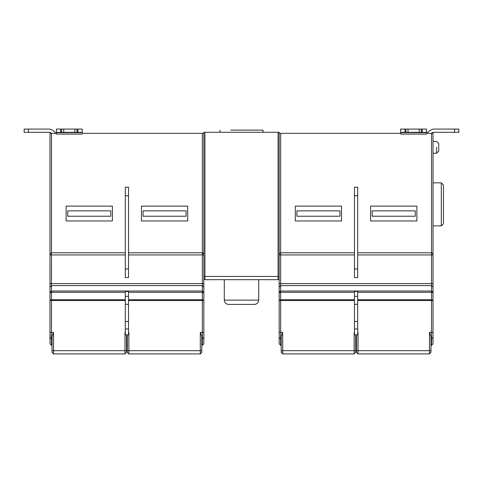 <?xml version="1.0" encoding="UTF-8"?>
<svg xmlns="http://www.w3.org/2000/svg" width="483" height="483" viewBox="0 0 483 483"><rect width="100%" height="100%" fill="white"/><g stroke="black" fill="none" stroke-linecap="round" stroke-linejoin="round"><path stroke-width="0.72" d="M127.343 338.891L126.486 338.891M126.486 345.309L127.343 345.309M126.486 350.688L124.976 350.688L124.976 353.918L126.486 352.409L126.486 336.542L126.057 334.816L125.302 334.568L125.302 296.314L128.526 296.314L128.526 328.953L125.302 328.953M201.797 338.855L202.335 338.855L202.335 345.309L201.797 345.309M202.335 345.309L203.844 343.805L203.844 337.345L203.844 343.805M203.844 337.345L203.844 332.401L203.844 337.345L202.335 338.855L202.335 332.401L200.294 332.401L201.797 336.542L201.797 352.409L200.294 353.918L128.852 353.918L127.343 352.409L127.343 336.542L127.772 334.816L128.526 334.568L128.526 328.953M203.844 300.498L202.335 300.498L202.335 332.401L203.844 332.401L203.844 254.287L202.335 252.778L203.639 253.527M49.918 129.082L52.961 130.344L55.69 133.073L52.937 130.344L49.918 129.082L28.449 129.082L28.449 132.312L24.15 132.312L24.15 129.082L28.449 129.082M50.655 132.626L49.894 132.312L51.379 133.35M52.961 130.344L49.894 129.082M28.449 132.312L49.894 132.312M56.179 133.35L55.69 133.073M55.666 133.073L56.155 133.35M69.461 216.233L109.055 216.233L69.461 216.233M144.773 216.233L184.367 216.233L144.773 216.233M125.302 254.933L51.494 254.933L51.494 252.778L49.984 254.287L51.494 252.778L49.984 254.287L49.984 133.35L56.426 133.35M128.526 277.562L125.302 277.562L125.302 187.181L128.526 187.181L128.526 277.562M67.735 210.854L67.735 216.233L110.776 216.233L110.776 210.854L67.735 210.854M66.123 206.12L66.123 220.966L112.388 220.966L112.388 206.12L66.123 206.12M143.053 216.233L143.053 210.854L186.088 210.854L186.088 216.233L143.053 216.233M141.441 206.12L141.441 220.966L187.706 220.966L187.706 206.12L141.441 206.12M77.914 132.312L74.907 132.312L74.907 129.082L77.914 129.082L77.914 132.312L82.225 132.312L82.225 129.082L82.243 132.312M74.913 129.082L63.726 129.082L63.714 132.312L74.913 132.312M61.564 129.082L63.714 129.082L63.726 132.312L61.564 132.312L61.564 129.082L56.402 129.082L56.402 132.312L61.564 132.312M82.225 129.082L77.914 129.082M77.057 132.312L77.057 129.082M56.42 132.312L56.426 134.093L82.249 134.117M52.031 338.855L51.494 338.855L49.984 337.345L49.984 343.805L49.984 254.287M82.249 133.35L203.844 133.35M279.156 278.6L278.081 279.675L204.919 279.675L204.919 132.276L203.844 132.276L203.844 254.287L202.335 252.778L202.335 283.606L203.844 283.606M51.494 133.35L51.494 252.778L125.302 252.778M128.526 252.778L202.335 252.778L202.335 133.35M263.018 130.126L230.741 130.126C217.012 130.126 217.012 130.126 230.741 130.126L263.018 130.126L263.018 132.276M254.408 304.423L228.592 304.423C225.996 304.151 224.559 302.714 224.287 300.118L258.713 300.118C258.441 302.714 257.004 304.151 254.408 304.423M258.713 279.675L258.713 300.118M430.039 130.344L426.821 133.35L430.039 130.344L433.082 129.082L440.333 129.082M433.106 129.082L454.527 129.082L454.527 132.312L458.85 132.312L458.85 129.082L458.832 132.312L458.832 129.082L454.527 129.082M454.527 132.312L433.082 132.312L431.621 133.35M432.321 132.626L431.591 133.35M296.912 216.233L296.912 210.854L339.947 210.854L339.947 216.233L296.912 216.233M338.227 216.233L298.633 216.233L338.227 216.233M295.294 206.12L295.294 220.966L341.559 220.966L341.559 206.12L295.294 206.12M372.224 216.233L372.224 210.854L415.265 210.854L415.265 216.233L372.224 216.233M373.945 216.233L413.539 216.233L373.945 216.233M370.612 206.12L370.612 220.966L416.877 220.966L416.877 206.12L370.612 206.12M357.698 277.562L354.474 277.562L354.474 187.181L357.698 187.181L357.698 277.562M438.715 147.339C438.715 134.624 438.715 160.048 438.715 147.339L438.715 143.572L436.566 141.422L438.715 143.572M443.454 184.995L443.454 223.732L441.299 225.881L441.299 182.846L443.454 184.995M433.016 225.881L441.299 225.881M433.016 300.498L431.506 300.498L431.506 332.401L433.016 332.401L433.016 337.345L433.016 133.35L431.506 133.35L431.506 252.778L433.016 254.287L431.506 252.778L357.698 252.778M279.156 337.345L279.156 343.805L279.156 332.401L279.156 337.345L280.665 338.855L280.665 345.309L281.203 345.309M354.474 252.778L280.665 252.778L279.156 254.287L280.665 252.778L280.665 133.35L400.721 133.35M430.969 338.855L431.506 338.855L431.506 345.309L430.969 345.309M433.016 337.345L433.016 343.805L433.016 337.345L431.506 338.855L431.506 332.401L429.465 332.401L429.465 353.918L358.024 353.918L356.514 352.409L356.514 336.542L356.943 334.816L357.698 334.568L357.698 328.953L354.474 328.953L354.474 296.314L357.698 296.314L357.698 328.953M429.465 332.401L430.969 336.542L430.969 352.409L429.465 353.918M356.514 338.891L355.657 338.891M356.514 345.309L355.657 345.309M354.474 328.953L354.474 334.568L355.228 334.816L355.657 336.542L355.657 352.409L354.148 353.918L282.706 353.918L281.203 352.409L281.203 336.542L282.706 332.401L279.156 332.401L279.156 132.276L278.081 132.276L278.081 276.451L279.156 276.451M355.657 338.855L356.514 338.855M358.024 353.918L358.024 332.401L357.698 333.029L358.024 332.401L357.698 332.401M354.474 332.401L354.148 332.401L354.474 333.029L354.148 332.401L354.148 353.918M280.665 345.309L279.156 343.805M281.203 338.855L280.665 338.855L280.665 299.762L279.156 300.281M357.698 296.314L357.698 291.472L354.474 291.472L354.474 296.314M355.228 334.816L356.943 334.816M431.506 345.309L433.016 343.805M419.202 132.312L419.202 129.082L408.02 129.082L408.014 132.312L426.519 132.312L426.519 129.082L419.202 129.082M405.859 129.082L408.014 129.082L408.02 132.312L405.859 132.312L405.859 129.082L400.697 129.082L400.697 132.312L405.859 132.312M426.519 129.082L426.519 132.312M421.351 132.312L421.351 129.082M400.697 129.082L400.721 134.093L426.543 134.117M426.543 133.35L431.506 133.35M279.156 133.35L280.665 133.35M204.919 279.675L203.844 278.6M204.919 132.276L278.081 132.276M50.147 338.028L49.984 332.401L51.494 332.401L51.494 345.309L52.031 345.309M124.976 353.918L53.535 353.918L52.031 352.409L52.031 336.542L53.535 332.401L51.494 332.401L51.494 300.498L49.984 300.498M51.494 345.309L49.984 343.805M128.526 296.314L128.526 291.472L125.302 291.472L125.302 296.314M125.302 332.401L124.976 332.401L125.302 333.029L124.976 332.401L124.976 350.688L53.535 350.688L53.535 332.401M128.852 353.918L128.852 332.401L128.526 333.029L128.852 332.401L128.526 332.401M126.057 334.816L127.772 334.816M127.343 338.855L126.486 338.855M203.844 292.795L202.335 292.281L202.335 299.762L203.844 300.281M49.984 292.414L51.494 291.02L51.494 285.604L202.335 285.604L202.335 292.281L128.526 292.281M49.984 300.281L51.494 299.762L51.494 291.02L202.335 291.02L203.844 292.414M125.302 268.953L128.526 268.953M128.526 195.79L125.302 195.79M60.701 132.312L60.701 129.082M82.243 132.626L56.42 132.626M203.844 286.999L202.335 285.604L202.335 283.606L51.494 283.606L51.494 254.933L49.984 254.933M203.844 254.933L128.526 254.933M458.85 129.082L458.85 132.312L458.85 129.082M354.474 268.953L357.698 268.953M357.698 195.79L354.474 195.79M436.566 147.339L436.566 152.465L436.566 147.339M431.506 252.778L431.506 283.606L280.665 283.606L280.665 285.604L431.506 285.604L431.506 283.606L433.016 283.606M433.016 254.933L357.698 254.933M433.016 286.999L431.506 285.604L431.506 291.02L280.665 291.02L280.665 285.604L279.156 286.999M282.706 353.918L282.706 350.688L281.203 350.688M355.657 350.688L282.706 350.688L282.706 332.401M430.969 350.688L356.514 350.688M279.156 300.498L354.474 300.498M279.156 292.795L280.665 292.281L280.665 291.02L279.156 292.414M354.474 299.762L280.665 299.762L280.665 292.281L354.474 292.281M279.156 254.933L280.665 254.933L280.665 283.606L279.156 283.606M280.665 252.778L280.665 254.933L354.474 254.933M433.016 292.795L431.506 292.281L431.506 291.02L433.016 292.414M357.698 292.281L431.506 292.281L431.506 299.762L433.016 300.281M357.698 299.762L431.506 299.762L431.506 300.498L357.698 300.498M354.474 321.497L357.698 321.497M357.698 304.296L354.474 304.296M404.995 132.312L404.995 129.082M422.214 129.082L422.214 132.312M426.543 132.626L400.721 132.626M203.844 276.451L278.081 276.451L278.081 279.675M49.984 283.606L51.494 283.606L51.494 285.604L49.984 286.999M125.302 292.281L51.494 292.281L49.984 292.795M125.302 300.498L51.494 300.498L51.494 299.762L125.302 299.762M52.031 350.688L53.535 350.688L53.535 353.918M200.294 332.401L200.294 353.918M127.343 350.688L201.797 350.688M128.526 299.762L202.335 299.762L202.335 300.498L128.526 300.498M125.302 321.497L128.526 321.497M128.526 304.296L125.302 304.296M24.15 129.082L24.15 132.312M56.402 132.312L56.402 129.082M219.982 130.126L219.982 132.276M224.287 279.675L224.287 300.118M436.566 153.256L438.715 151.107L436.566 153.256L433.016 153.256L436.566 153.256M433.016 141.422L436.566 141.422M433.016 182.846L441.299 182.846"/></g></svg>
